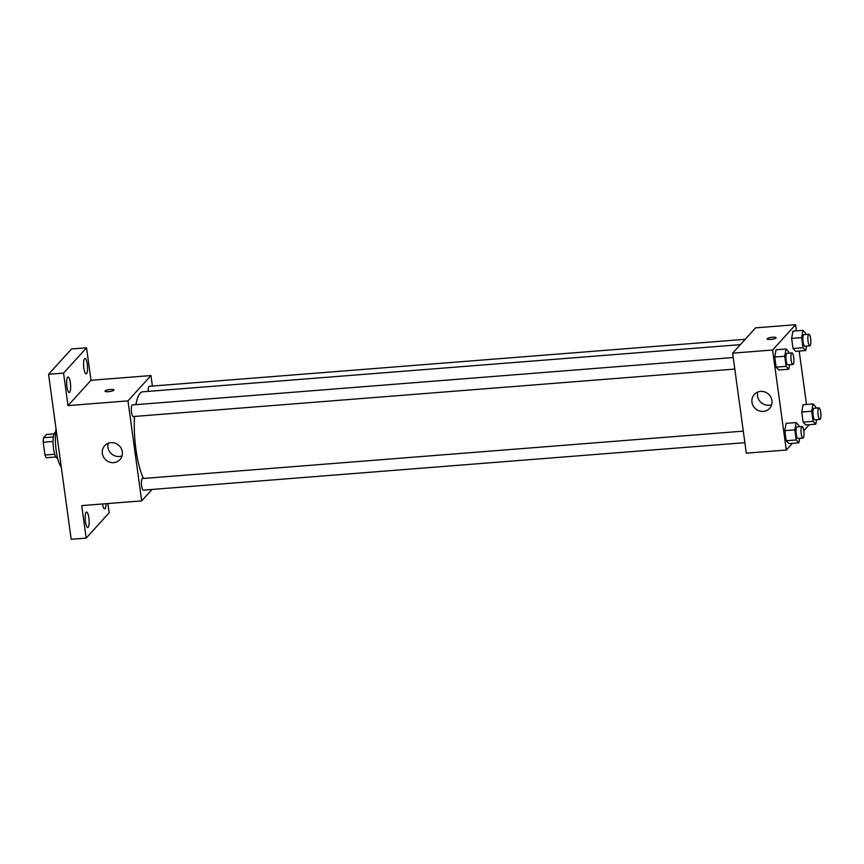 <?xml version="1.0" encoding="UTF-8"?>
<svg xmlns="http://www.w3.org/2000/svg" width="864" height="864" viewBox="0 0 864 864"><rect width="100%" height="100%" fill="white"/><g stroke="black" fill="none" stroke-linecap="round" stroke-linejoin="round"><path stroke-width="1.3" d="M54.734 454.28L44.96 455.047L43.2 442.228A12.29 3.035 85.5 0 1 43.535 437.735L46.483 434.484L54.043 433.89M44.96 455.047A12.29 3.035 85.5 0 0 46.278 457.726L55.868 456.97M57.618 458.19L57.391 458.212A12.928 3.197 -94.5 0 1 53.19 445.565A12.928 3.197 -94.5 0 1 55.35 432.421L55.577 432.41M53.028 441.45L43.2 442.228M53.309 436.957L43.535 437.735M56.03 428.76A23.274 5.756 85.5 0 0 61.279 467.068M107.881 503.55L109.145 512.795L86.162 538.121L71.172 539.298L48.568 374.285L71.55 348.97L86.54 347.792L91.001 380.29L150.962 375.559L152.399 386.057M106.067 503.69A7.754 1.922 -94.5 0 1 104.674 508.874A7.754 1.922 -94.5 0 1 102.481 503.971M88.862 517.871A7.754 1.922 -94.5 0 1 87.75 527.504A7.754 1.922 -94.5 0 1 85.417 521.672A7.754 1.922 -94.5 0 1 86.53 512.039A7.754 1.922 -94.5 0 1 88.862 517.871M86.162 538.121L81.713 505.613L141.674 500.882L127.98 400.874L68.008 405.605L63.558 373.108L48.568 374.285M113.713 462.65A10.346 9.763 42.2 0 1 103.486 456.937A10.346 9.763 42.2 0 1 104.674 445.694A10.346 9.763 42.2 0 1 118.897 445.424A10.346 9.763 42.2 0 1 119.999 459.605A10.346 9.763 42.2 0 1 113.713 462.65M63.558 373.108L86.54 347.792M70.373 382.871A7.754 1.922 -94.5 0 1 69.26 392.504A7.754 1.922 -94.5 0 1 66.928 386.662A7.754 1.922 -94.5 0 1 68.04 377.028A7.754 1.922 -94.5 0 1 70.373 382.871M87.286 364.23A7.754 1.922 -94.5 0 1 86.173 373.864A7.754 1.922 -94.5 0 1 83.84 368.032A7.754 1.922 -94.5 0 1 84.953 358.398A7.754 1.922 -94.5 0 1 87.286 364.23M68.008 405.605L91.001 380.29M740.351 344.65L142.657 391.813A46.559 11.502 85.5 0 0 135.864 404.665M134.514 416.437A46.559 11.502 85.5 0 0 143.543 478.462M127.98 400.874L150.962 375.559M152.053 489.445L141.674 500.882M733.212 357.534L132.365 404.935A5.81 1.436 85.5 0 0 131.382 410.854A5.81 1.436 85.5 0 0 133.272 416.534L734.8 369.079M745.222 339.293L149.278 386.305A5.81 1.436 85.5 0 0 148.252 391.37M744.876 442.681L143.359 490.136A5.81 1.436 -94.5 0 1 141.534 485.114A5.81 1.436 -94.5 0 1 142.128 478.721A5.81 1.436 -94.5 0 1 142.441 478.548L743.299 431.136M104.998 391.198A4.525 0.994 172.2 0 1 105.116 390.928A4.525 0.994 172.2 0 1 109.922 389.534A4.525 0.994 172.2 0 1 113.972 389.966A4.525 0.994 172.2 0 1 109.62 391.565A4.525 0.994 172.2 0 1 104.998 391.198A4.525 0.994 172.2 0 1 105.116 390.928A4.525 0.994 172.2 0 1 109.922 389.534A4.525 0.994 172.2 0 1 113.972 389.966M122.062 455.857A10.346 9.763 42.2 0 1 119.308 456.484A10.346 9.763 42.2 0 1 108.205 443.275M792.385 443.308L786.294 450.025L746.312 453.179L732.618 353.171L755.6 327.856L795.582 324.702L796.424 330.869M799.189 351.076L806.512 404.471M809.276 424.678L803.79 430.758M789.62 364.748L788.81 369.198L778.82 369.986L776.12 367.146L774.738 357.037L776.056 349.769L786.046 348.98L788.746 351.821L788.929 353.138M816.62 419.72L815.821 424.159L805.82 424.948L803.12 422.118L801.738 412.009L803.056 404.741L813.046 403.952L815.756 406.793L815.929 408.11M786.294 450.025L772.589 350.017L795.582 324.702M806.544 346.118L805.734 350.557L795.744 351.346L793.033 348.516L791.651 338.407L792.968 331.139L802.969 330.35L805.669 333.191L805.853 334.508M799.708 438.35L798.898 442.8L788.908 443.588L786.197 440.748L784.814 430.65L786.132 423.382L796.133 422.593L798.833 425.423L799.016 426.74M772.589 350.017L732.618 353.171M763.322 411.404A10.346 9.763 42.2 0 1 753.095 405.691A10.346 9.763 42.2 0 1 754.294 394.448A10.346 9.763 42.2 0 1 768.517 394.168A10.346 9.763 42.2 0 1 769.619 408.359A10.346 9.763 42.2 0 1 763.322 411.404M767.113 338.958A4.525 0.994 172.2 0 1 767.221 338.699A4.525 0.994 172.2 0 1 772.038 337.295A4.525 0.994 172.2 0 1 776.077 337.727A4.525 0.994 172.2 0 1 771.725 339.325A4.525 0.994 172.2 0 1 767.113 338.958A4.525 0.994 172.2 0 1 767.221 338.688A4.525 0.994 172.2 0 1 772.027 337.295A4.525 0.994 172.2 0 1 776.077 337.738M771.682 404.611A10.346 9.763 42.2 0 1 768.928 405.238A10.346 9.763 42.2 0 1 757.825 392.029M798.898 442.8L796.198 439.96L794.815 429.862L796.133 422.593M802.051 426.503L797.051 426.892A5.81 1.436 85.5 0 0 796.079 432.81A5.81 1.436 85.5 0 0 797.969 438.491L802.969 438.091A5.81 1.436 85.5 0 0 803.282 437.918A5.81 1.436 85.5 0 0 803.876 431.525A5.81 1.436 85.5 0 0 802.051 426.503A5.81 1.436 85.5 0 0 801.079 432.41A5.81 1.436 85.5 0 0 802.969 438.091M788.908 443.588L786.197 440.748L784.814 430.65L786.132 423.382M796.198 439.96L786.197 440.748M794.815 429.862L784.814 430.65M788.81 369.198L786.11 366.358L784.728 356.249L786.046 348.98M791.975 352.901L786.974 353.29A5.81 1.436 85.5 0 0 786.002 359.197A5.81 1.436 85.5 0 0 787.892 364.889L792.882 364.489A5.81 1.436 85.5 0 0 793.195 364.316A5.81 1.436 85.5 0 0 793.8 357.923A5.81 1.436 85.5 0 0 791.975 352.901A5.81 1.436 85.5 0 0 790.992 358.808A5.81 1.436 85.5 0 0 792.882 364.489M778.82 369.986L776.12 367.146L774.738 357.037L776.056 349.769M786.11 366.358L776.12 367.146M784.728 356.249L774.738 357.037M815.821 424.159L813.11 421.33L811.728 411.221L813.046 403.952M818.975 407.873L813.974 408.262A5.81 1.436 85.5 0 0 813.002 414.169A5.81 1.436 85.5 0 0 814.892 419.861L819.882 419.461A5.81 1.436 85.5 0 0 820.195 419.288A5.81 1.436 85.5 0 0 820.8 412.895A5.81 1.436 85.5 0 0 818.975 407.873A5.81 1.436 85.5 0 0 817.992 413.78A5.81 1.436 85.5 0 0 819.882 419.461M805.82 424.948L803.12 422.118L801.738 412.009L803.056 404.741M813.11 421.33L803.12 422.118M811.728 411.221L801.738 412.009M805.734 350.557L803.034 347.728L801.641 337.619L802.969 330.35M808.888 334.26L803.887 334.66A5.81 1.436 85.5 0 0 802.915 340.567A5.81 1.436 85.5 0 0 804.805 346.248L809.806 345.859A5.81 1.436 85.5 0 0 810.119 345.686A5.81 1.436 85.5 0 0 810.713 339.293A5.81 1.436 85.5 0 0 808.888 334.26A5.81 1.436 85.5 0 0 807.916 340.178A5.81 1.436 85.5 0 0 809.806 345.859M795.744 351.346L793.033 348.516L791.651 338.407L792.968 331.139M803.034 347.728L793.033 348.516M801.641 337.619L791.651 338.407"/></g></svg>
